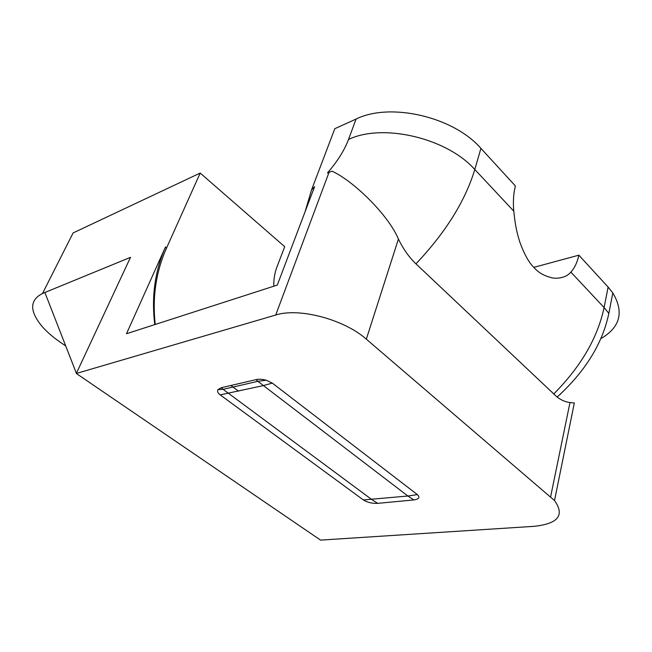 <?xml version="1.0" encoding="UTF-8"?>
<svg xmlns="http://www.w3.org/2000/svg" width="652" height="652" viewBox="0 0 652 652"><rect width="100%" height="100%" fill="white"/><g stroke="black" fill="none" stroke-linecap="round" stroke-linejoin="round"><path stroke-width="0.98" d="M44.882 292.503L130.498 257.344L76.39 373.319L44.882 292.503M230.906 385.487L238.55 391.184M348.518 139.471L356.057 119.063C389.986 102.168 453.319 116.553 480.915 148.363L474.803 169.512C446.71 137.825 382.602 123.049 348.518 139.471C344.37 150.416 337.328 161.59 327.402 172.992L329.04 172.315L275.698 315.03L76.317 373.474L130.506 257.328L42.51 293.473C29.544 300.156 29.405 311.143 42.095 326.44C46.757 331.762 52.625 336.88 59.699 341.803L65.738 346M76.317 373.474L320.548 540.109L534.004 526.327C558.153 523.809 564.991 515.21 554.518 500.549L366.318 339.154C344.012 319.284 298.812 307.442 275.698 315.03M154.793 324.598C151.321 296.872 154.907 270.963 165.543 246.88L126.488 333.734L277.296 285.079L314.598 186.651L311.558 189.862L334.802 128.697L356.057 119.063M165.543 246.88L166.301 248.559L200.188 173.057L73.114 232.927L42.51 293.473M266.212 380.197L272.308 383.099L263.066 385.666L220.172 394.859C217.784 393.107 217.051 391.347 217.98 389.586L221.313 387.72L256.04 379.635C258.811 378.975 262.194 379.162 266.212 380.197L257.85 381.322L256.04 379.635M272.308 383.099L417.361 494.599C420.23 497.346 419.057 499.13 413.824 499.937L377.728 503.352C372.162 503.572 367.369 502.439 363.368 499.945L407.891 496.025L257.85 381.322L223.09 389.342L221.313 387.72M220.172 394.859L363.368 499.945M329.04 172.315L332.039 171.199C353.156 180.677 388.559 215.046 398.413 239.088L366.318 339.154M480.915 148.363L515.398 185.967C513.491 193.334 512.953 201.721 513.768 211.126L474.803 169.512C465.218 201.052 445.601 232.495 415.952 263.84L557.118 397.084C561.421 400.271 565.708 402.088 569.987 402.52L574.331 402.985L554.518 500.549M415.952 263.84C409.212 257.426 403.368 249.178 398.413 239.088M273.767 286.212C273.669 279.374 274.655 273.147 276.733 267.532L284.712 246.692L200.188 173.057M166.301 248.559C155.918 272.194 152.226 297.491 155.233 324.452M305.038 211.859L311.558 189.862M513.768 211.126C515.047 222.275 515.748 229.023 519.823 242.104C524.314 254.329 529.016 262.789 533.915 267.467C538.666 272.976 545.259 276.538 553.703 278.159C561.421 278.534 567.142 276.513 570.875 272.104C574.624 268.013 577.289 262.373 578.87 255.168L608.137 287.084L612.815 292.927C624.225 312.072 620.231 327.32 600.842 338.657M578.87 255.168L533.825 267.369M560.81 393.735L560.158 394.444M569.987 402.52L550.63 496.783M377.728 503.352L371.827 499.579L223.09 389.342L217.98 389.586M413.824 499.937L407.891 496.025L417.361 494.599M553.597 394.093C580.761 366.807 597.591 337.964 604.086 307.573L608.846 313.376C602.538 343.514 585.3 371.412 557.118 397.084M570.875 272.104L604.086 307.573L608.137 287.084M612.815 292.927L608.846 313.376"/></g></svg>
